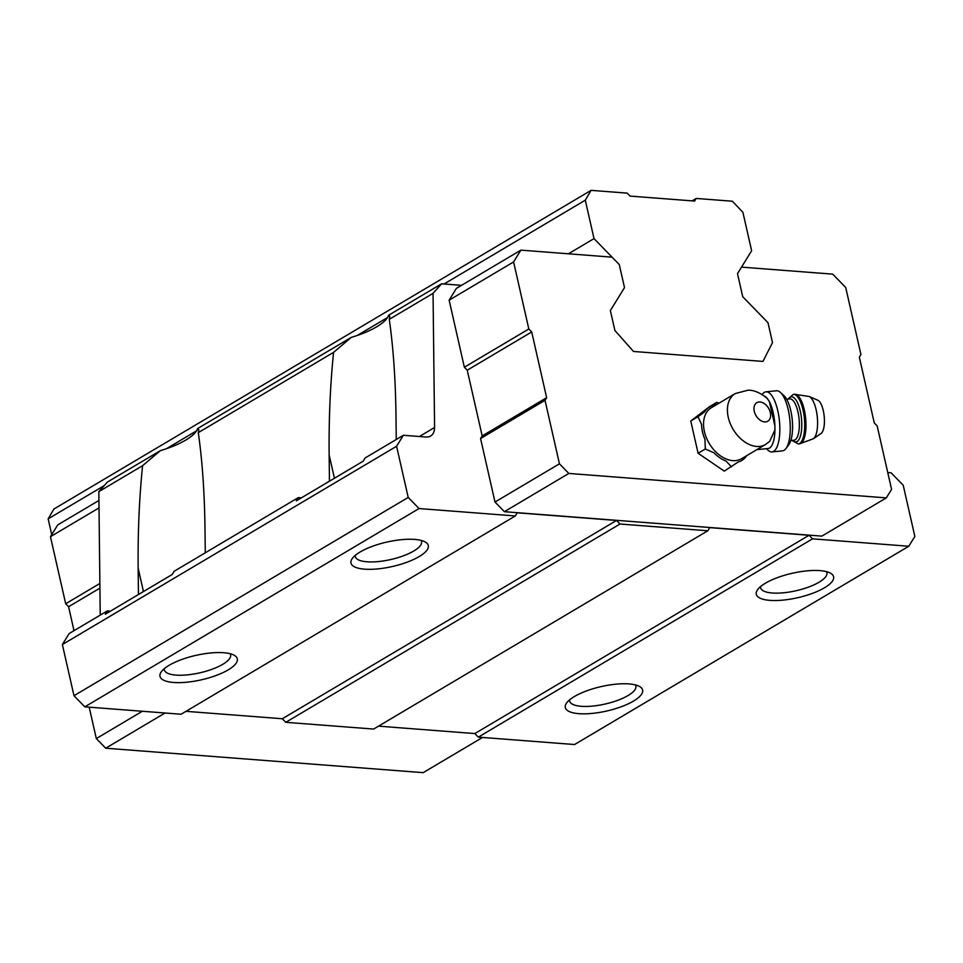 <?xml version="1.0" encoding="UTF-8"?>
<svg xmlns="http://www.w3.org/2000/svg" width="963" height="963" viewBox="0 0 963 963"><rect width="100%" height="100%" fill="white"/><g stroke="black" fill="none" stroke-linecap="round" stroke-linejoin="round"><path stroke-width="1.44" d="M765.489 444.521L769.678 441.367L774.95 429.895L774.902 425.851L769.413 401.691L767.463 398.778C757.905 390.159 749.732 390.087 748.07 390.196L735.25 393.554L711.368 407.71A29.636 20.079 -120.7 0 0 709.225 443.449A29.636 20.079 -120.7 0 0 741.618 458.689L765.489 444.521A29.636 20.079 -120.7 0 1 733.096 429.281A29.636 20.079 -120.7 0 1 735.25 393.554M887.766 472.568L891.136 472.833L903.222 485.256L914.85 536.427L908.783 546.25L812.531 538.835L809.064 535.284L709.767 527.64L707.817 530.782L620.003 524.016L616.537 520.453L517.239 512.81L515.301 515.963L419.037 508.548L408.216 497.426L396.587 446.254L403.365 435.276L426.055 437.021A15.095 10.232 -120.7 0 0 430.581 436.046A15.095 10.232 -120.7 0 0 434.578 427.512L433.049 293.354L441.596 283.808L461.53 285.337M515.301 515.963L181.08 714.245L84.816 706.83L73.995 695.707L62.366 644.536L69.143 633.57L107.338 610.903L105.316 614.177L172.16 574.526L174.183 571.252L298.325 497.594L301.419 497.835M298.325 497.594L296.303 500.868L363.147 461.217L365.17 457.943L403.365 435.276M138.455 594.52L138.154 568.23C137.793 532.19 139.274 498.003 142.596 465.671L160.352 450.66A52.845 16.708 167.2 0 0 197.632 428.547L198.811 429.715L198.294 432.64C202.302 460.615 204.541 492.587 204.999 528.567L205.275 552.798M100.236 615.116L98.828 491.648L142.596 465.671M98.828 491.648L107.375 482.09L160.352 450.66M329.442 481.211L329.141 454.921C328.78 418.881 330.261 384.694 333.583 352.362L351.339 337.351A52.845 16.708 167.2 0 0 388.619 315.238L389.798 316.406L389.269 319.331C393.277 347.306 395.516 379.278 395.986 415.27L396.262 439.489M198.294 432.64L333.583 352.362M197.632 428.547L351.339 337.351M908.783 546.25L574.562 744.531L478.31 737.128L474.843 733.565L378.519 726.15M707.817 530.782L373.608 729.063L285.782 722.31L282.328 718.747L185.991 711.332M73.995 695.707L408.216 497.426M84.816 706.83L419.037 508.548M62.366 644.536L396.587 446.254M107.338 610.903L110.432 611.144M389.269 319.331L433.049 293.354M388.619 315.238L441.596 283.808M612.059 257.157L619.269 264.572L624.505 287.624L610.361 310.555L614.888 330.465L633.485 351.459L762.949 361.426L772.507 342.599L767.98 322.689L742.726 296.724L737.489 273.673L741.534 267.124L832.718 274.142L845.719 287.504L860.946 354.553L859.333 357.177L874.26 422.901L877.149 425.875L891.582 489.373L886.321 497.883L821.86 536.126L504.371 511.69L494.994 502.036L480.573 438.55L482.186 435.926L467.248 370.201L464.359 367.228L449.131 300.167L456.402 288.382L520.863 250.139L612.059 257.157M824.497 587.767A39.639 12.531 -12.8 0 1 776.864 600.503A39.639 12.531 -12.8 0 1 757.58 589.705A39.639 12.531 -12.8 0 1 792.176 573.274A39.639 12.531 -12.8 0 1 830.467 573.141A39.639 12.531 -12.8 0 1 824.497 587.767M633.522 701.076A39.639 12.531 -12.8 0 1 585.877 713.812A39.639 12.531 -12.8 0 1 566.593 703.014A39.639 12.531 -12.8 0 1 601.189 686.583A39.639 12.531 -12.8 0 1 639.492 686.45A39.639 12.531 -12.8 0 1 633.522 701.076M478.31 737.128L812.531 538.835M474.843 733.565L809.064 535.284M285.782 722.31L620.003 524.016M282.328 718.747L616.537 520.453M228.207 669.875A39.639 12.531 -12.8 0 1 180.575 682.611A39.639 12.531 -12.8 0 1 161.29 671.801A39.639 12.531 -12.8 0 1 195.886 655.382A39.639 12.531 -12.8 0 1 234.178 655.249A39.639 12.531 -12.8 0 1 228.207 669.875M419.194 556.566A39.639 12.531 -12.8 0 1 371.549 569.302A39.639 12.531 -12.8 0 1 352.265 558.504A39.639 12.531 -12.8 0 1 386.861 542.073A39.639 12.531 -12.8 0 1 425.165 541.94A39.639 12.531 -12.8 0 1 419.194 556.566M74.019 630.681L68.578 606.726L65.689 603.753L50.449 536.704L99.008 507.898M65.689 603.753L99.875 583.47M50.449 536.704L57.732 524.907L98.924 500.471M165.034 713.005L105.701 748.215L423.19 772.651L482.523 737.453M105.701 748.215L96.312 738.573L142.343 711.26M96.312 738.573L89.186 707.167M68.578 606.726L99.923 588.128M886.321 497.883L568.832 473.447L559.455 463.805L545.022 400.307L546.647 397.683L531.708 331.958L528.819 328.985L464.359 367.228M528.819 328.985L513.592 261.936L449.131 300.167M513.592 261.936L520.863 250.139M568.832 473.447L504.371 511.69M559.455 463.805L494.994 502.036M545.022 400.307L480.573 438.55M546.647 397.683L482.186 435.926M531.708 331.958L467.248 370.201M746.686 455.68A31.249 21.186 -120.7 0 1 738.188 462.011L724.272 471.124L698.091 453.26L690.76 421L709.611 406.603L716.845 402.317L719 403.184M421.12 540.412A33.97 10.737 -12.8 0 1 421.577 541.519A33.97 10.737 -12.8 0 1 413.777 551.005A33.97 10.737 -12.8 0 1 378.134 561.585A33.97 10.737 -12.8 0 1 355.323 556.578A33.97 10.737 -12.8 0 1 355.263 555.374M230.133 653.721A33.97 10.737 -12.8 0 1 230.602 654.828A33.97 10.737 -12.8 0 1 222.802 664.301A33.97 10.737 -12.8 0 1 187.147 674.894A33.97 10.737 -12.8 0 1 164.336 669.887A33.97 10.737 -12.8 0 1 164.276 668.683M635.436 684.922A33.97 10.737 -12.8 0 1 635.905 686.029A33.97 10.737 -12.8 0 1 628.105 695.503A33.97 10.737 -12.8 0 1 592.462 706.096A33.97 10.737 -12.8 0 1 569.651 701.088A33.97 10.737 -12.8 0 1 569.59 699.884M826.423 571.613A33.97 10.737 -12.8 0 1 826.892 572.72A33.97 10.737 -12.8 0 1 819.092 582.206A33.97 10.737 -12.8 0 1 783.437 592.787A33.97 10.737 -12.8 0 1 760.626 587.779A33.97 10.737 -12.8 0 1 760.565 586.575M731.507 466.838L726.054 461.072A31.249 21.186 -120.7 0 1 713.98 452.839L705.325 448.975L704.952 439.333A31.249 21.186 -120.7 0 1 701.57 424.454L697.994 416.714L690.76 421M697.994 416.714L704.675 411.875A31.249 21.186 -120.7 0 1 713.366 405.242L716.845 402.317M705.325 448.975L698.091 453.26M774.902 425.851A26.422 9.149 -95.7 0 0 769.413 401.691M768.017 399.368A26.422 9.149 -95.7 0 0 764.514 396.19M756.846 449.649L768.125 448.517A26.422 9.149 -95.7 0 0 774.95 429.895M809.125 396.491A21.619 7.487 -95.7 0 1 817.298 417.015A21.619 7.487 -95.7 0 1 813.374 438.755L821.102 433.41A16.985 5.886 -95.7 0 0 824.196 416.329A16.985 5.886 -95.7 0 0 817.768 400.199L809.125 396.491L794.559 394.264L793.295 394.385L787.866 399.103M766.379 448.698L767.968 450.178A30.202 10.461 -95.7 0 0 772.025 451.924L782.474 450.865A30.202 10.461 -95.7 0 0 785.977 448.517L788.817 444.689A26.422 9.149 -95.7 0 0 792.212 419.543A26.422 9.149 -95.7 0 0 783.882 395.564L780.343 392.374A30.202 10.461 -95.7 0 0 776.431 390.773L765.982 391.821A30.202 10.461 -95.7 0 0 762.359 394.324L762.19 394.565M785.977 448.517A30.202 10.461 -95.7 0 0 789.853 419.772A30.202 10.461 -95.7 0 0 780.343 392.374M772.025 451.924A30.202 10.461 -95.7 0 0 779.813 431.34A30.202 10.461 -95.7 0 0 773.506 398.405A30.202 10.461 -95.7 0 0 765.982 391.821M633.485 351.459L614.888 330.465L610.361 310.555L624.505 287.624L619.269 264.572L594.015 238.607L585.287 200.196L591.065 190.349L627.214 193.13L630.091 196.091L694.612 201.062L696.225 198.438L732.361 201.219L742.906 212.329L751.634 250.741L737.489 273.673L742.726 296.724L767.98 322.689L772.507 342.599L762.949 361.426L633.485 351.459M73.609 630.921L73.633 628.995M568.423 253.799L594.015 238.607M51.725 534.634L48.15 518.864L104.245 485.593M166.334 448.758L196.548 430.834M357.309 335.449L387.523 317.525M444.039 284.001L585.287 200.196M48.15 518.864L53.928 509.018L591.065 190.349M692.132 200.87L696.225 198.438M770.328 412.573A10.762 7.295 -120.7 0 1 760.252 420.265A10.762 7.295 -120.7 0 1 756.328 403.028A10.762 7.295 -120.7 0 1 770.328 412.573M419.399 436.516L434.578 427.512M329.141 454.921L334.438 478.25M138.154 568.23L143.451 591.559M813.374 438.755L799.531 443.847A24.918 8.631 -95.7 0 0 805.634 418.195A24.918 8.631 -95.7 0 0 794.559 394.264M799.531 443.847L798.279 443.967A24.918 8.631 -95.7 0 0 804.37 418.315A24.918 8.631 -95.7 0 0 793.295 394.385M792.621 440.368A22.655 7.848 -95.7 0 0 801.481 418.604A22.655 7.848 -95.7 0 0 788.48 399.043M790.804 440.548L793.981 440.223A20.765 7.186 -95.7 0 0 799.061 418.845A20.765 7.186 -95.7 0 0 789.829 398.911L786.663 399.236M798.279 443.967L792.019 440.428"/></g></svg>
